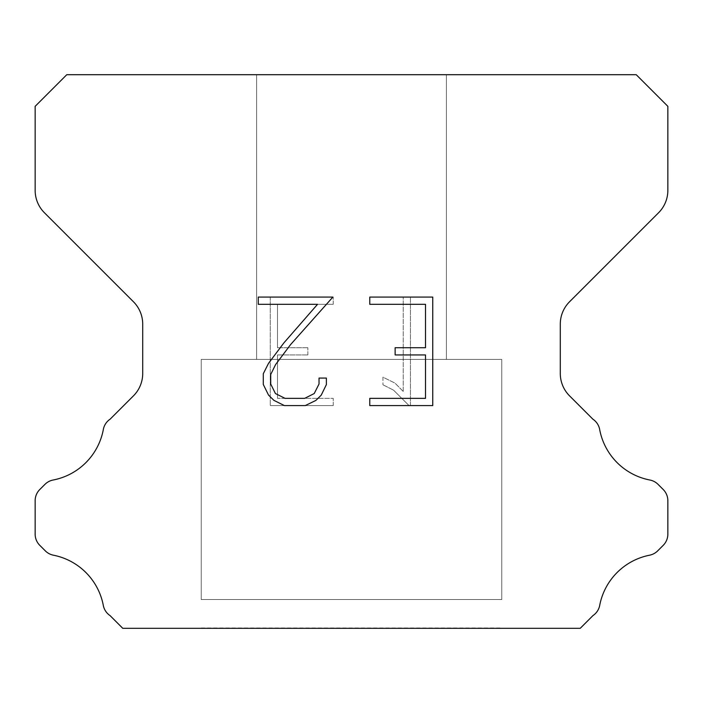 <?xml version="1.0" encoding="UTF-8"?>
<svg xmlns="http://www.w3.org/2000/svg" width="703" height="703" viewBox="0 0 703 703"><rect width="100%" height="100%" fill="white"/><g stroke="black" fill="none" stroke-linecap="round" stroke-linejoin="round"><path stroke-width="0.53" stroke-dasharray="3.52 2.64" d="M446.405 359.409L446.405 74.694L256.595 74.694L256.595 359.409L446.405 359.409L256.595 359.409L446.405 359.409L446.405 74.694L256.595 74.694L256.595 359.409L446.405 359.409L256.595 359.409L446.405 359.409L446.405 74.694L256.595 74.694L256.595 359.409L446.405 359.409L256.595 359.409L446.405 359.409L446.405 74.694L256.595 74.694L256.595 359.409L446.405 359.409L256.595 359.409L446.405 359.409L446.405 74.694L256.595 74.694L256.595 359.409L446.405 359.409L256.595 359.409L446.405 359.409L446.405 74.694L256.595 74.694L256.595 359.409L446.405 359.409L256.595 359.409L446.405 359.409L446.405 74.694L256.595 74.694L256.595 359.409L446.405 359.409L256.595 359.409L446.405 359.409L446.405 74.694L256.595 74.694L256.595 359.409L446.405 359.409L256.595 359.409L446.405 359.409L446.405 74.694L256.595 74.694L256.595 359.409L446.405 359.409L256.595 359.409L446.405 359.409L446.405 74.694L256.595 74.694L256.595 359.409L446.405 359.409L256.595 359.409L446.405 359.409L446.405 74.694L256.595 74.694L256.595 359.409L446.405 359.409L256.595 359.409L446.405 359.409L446.405 74.694L256.595 74.694L256.595 359.409L446.405 359.409L256.595 359.409L446.405 359.409L446.405 74.694L256.595 74.694L256.595 359.409L446.405 359.409L256.595 359.409L446.405 359.409L446.405 74.694L256.595 74.694L256.595 359.409L446.405 359.409L256.595 359.409L446.405 359.409L446.405 74.694L256.595 74.694L256.595 359.409L446.405 359.409L256.595 359.409L446.405 359.409L446.405 74.694L256.595 74.694L256.595 359.409L446.405 359.409L256.595 359.409L446.405 359.409L446.405 74.694L256.595 74.694L256.595 359.409L446.405 359.409L256.595 359.409L446.405 359.409L446.405 74.694L256.595 74.694L256.595 359.409L446.405 359.409L256.595 359.409L446.405 359.409L446.405 74.694L256.595 74.694L256.595 359.409L446.405 359.409L256.595 359.409L446.405 359.409L446.405 74.694L256.595 74.694L256.595 359.409L446.405 359.409L256.595 359.409L446.405 359.409L446.405 74.694L256.595 74.694L256.595 359.409L446.405 359.409L256.595 359.409L446.405 359.409L446.405 74.694L256.595 74.694L256.595 359.409L446.405 359.409L256.595 359.409L446.405 359.409L446.405 74.694L256.595 74.694L256.595 359.409L446.405 359.409L256.595 359.409L446.405 359.409L446.405 74.694L256.595 74.694L256.595 359.409L446.405 359.409L256.595 359.409L446.405 359.409L446.405 74.694L256.595 74.694L256.595 359.409L446.405 359.409L256.595 359.409L446.405 359.409L446.405 74.694L256.595 74.694L256.595 359.409L446.405 359.409L256.595 359.409L256.595 74.694L256.595 359.409L446.405 359.409L446.405 74.694L256.595 74.694L256.595 359.409L446.405 359.409L446.405 74.694L256.595 74.694L256.595 359.409L446.405 359.409L446.405 74.694L256.595 74.694L256.595 359.409L446.405 359.409L446.405 74.694L256.595 74.694L256.595 359.409L446.405 359.409L446.405 74.694L256.595 74.694L256.595 359.409L446.405 359.409L446.405 74.694L256.595 74.694L256.595 359.409L446.405 359.409L446.405 74.694L256.595 74.694L256.595 359.409L446.405 359.409L446.405 74.694L256.595 74.694L256.595 359.409L446.405 359.409L446.405 74.694L256.595 74.694L256.595 359.409L446.405 359.409L446.405 74.694L256.595 74.694L256.595 359.409L446.405 359.409L446.405 74.694L256.595 74.694L256.595 359.409L446.405 359.409L446.405 74.694L256.595 74.694L256.595 359.409L446.405 359.409L446.405 74.694L256.595 74.694L256.595 359.409L446.405 359.409L446.405 74.694L256.595 74.694L256.595 359.409L446.405 359.409L446.405 74.694L256.595 74.694L256.595 359.409L446.405 359.409L446.405 74.694L256.595 74.694L256.595 359.409L446.405 359.409L446.405 74.694L256.595 74.694L256.595 359.409L446.405 359.409L446.405 74.694L256.595 74.694L256.595 359.409L446.405 359.409L446.405 74.694L256.595 74.694L256.595 359.409L446.405 359.409L446.405 74.694L256.595 74.694L256.595 359.409L446.405 359.409L446.405 74.694L256.595 74.694L256.595 359.409L446.405 359.409L446.405 74.694L256.595 74.694L256.595 359.409L446.405 359.409L446.405 74.694L256.595 74.694L256.595 359.409L446.405 359.409L446.405 74.694L256.595 74.694L446.405 74.694L256.595 74.694L446.405 74.694L446.405 359.409L256.595 359.409M201.234 627.99L501.766 627.99M501.766 599.518L501.766 359.409L201.234 359.409L201.234 599.518L501.766 599.518L201.234 599.518L501.766 599.518L501.766 359.409L201.234 359.409L201.234 599.518L501.766 599.518L201.234 599.518L501.766 599.518L501.766 359.409L201.234 359.409L201.234 599.518L501.766 599.518L201.234 599.518L501.766 599.518L501.766 359.409L201.234 359.409L201.234 599.518L501.766 599.518L201.234 599.518L501.766 599.518L501.766 359.409L201.234 359.409L201.234 599.518L501.766 599.518L201.234 599.518L501.766 599.518L501.766 359.409L201.234 359.409L201.234 599.518L501.766 599.518L201.234 599.518L501.766 599.518L501.766 359.409L201.234 359.409L201.234 599.518L501.766 599.518L201.234 599.518L501.766 599.518L501.766 359.409L201.234 359.409L201.234 599.518L501.766 599.518L201.234 599.518L501.766 599.518L501.766 359.409L201.234 359.409L201.234 599.518L501.766 599.518L201.234 599.518L501.766 599.518L501.766 359.409L201.234 359.409L201.234 599.518L501.766 599.518L201.234 599.518L501.766 599.518L501.766 359.409L201.234 359.409L201.234 599.518L501.766 599.518L201.234 599.518L501.766 599.518L501.766 359.409L201.234 359.409L201.234 599.518L501.766 599.518L201.234 599.518L501.766 599.518L501.766 359.409L201.234 359.409L201.234 599.518L501.766 599.518L201.234 599.518L501.766 599.518L501.766 359.409L201.234 359.409L201.234 599.518L501.766 599.518L201.234 599.518L501.766 599.518L501.766 359.409L201.234 359.409L201.234 599.518L501.766 599.518L201.234 599.518L501.766 599.518L501.766 359.409L201.234 359.409L201.234 599.518L501.766 599.518L201.234 599.518L501.766 599.518L501.766 359.409L201.234 359.409L201.234 599.518L501.766 599.518L201.234 599.518L501.766 599.518L501.766 359.409L201.234 359.409L201.234 599.518L501.766 599.518L201.234 599.518L501.766 599.518L501.766 359.409L201.234 359.409L201.234 599.518L501.766 599.518L201.234 599.518L501.766 599.518L501.766 359.409L201.234 359.409L201.234 599.518L501.766 599.518L201.234 599.518L501.766 599.518L501.766 359.409L201.234 359.409L201.234 599.518L501.766 599.518L201.234 599.518L501.766 599.518L501.766 359.409L201.234 359.409L201.234 599.518L501.766 599.518L201.234 599.518L501.766 599.518L501.766 359.409L201.234 359.409L201.234 599.518L501.766 599.518L201.234 599.518L501.766 599.518L501.766 359.409L201.234 359.409L201.234 599.518L501.766 599.518L201.234 599.518L501.766 599.518L501.766 359.409L201.234 359.409L201.234 599.518L501.766 599.518L201.234 599.518L501.766 599.518L501.766 359.409L201.234 359.409L201.234 599.518L501.766 599.518L201.234 599.518L201.234 359.409L201.234 599.518L501.766 599.518L501.766 359.409L201.234 359.409L201.234 599.518L501.766 599.518L501.766 359.409L201.234 359.409L201.234 599.518L501.766 599.518L501.766 359.409L201.234 359.409L201.234 599.518L501.766 599.518L501.766 359.409L201.234 359.409L201.234 599.518L501.766 599.518L501.766 359.409L201.234 359.409L201.234 599.518L501.766 599.518L501.766 359.409L201.234 359.409L201.234 599.518L501.766 599.518L501.766 359.409L201.234 359.409L201.234 599.518L501.766 599.518L501.766 359.409L201.234 359.409L201.234 599.518L501.766 599.518L501.766 359.409L201.234 359.409L201.234 599.518L501.766 599.518L501.766 359.409L201.234 359.409L201.234 599.518L501.766 599.518L501.766 359.409L201.234 359.409L201.234 599.518L501.766 599.518L501.766 359.409L201.234 359.409L201.234 599.518L501.766 599.518L501.766 359.409L201.234 359.409L201.234 599.518L501.766 599.518L501.766 359.409L201.234 359.409L201.234 599.518L501.766 599.518L501.766 359.409L201.234 359.409L201.234 599.518L501.766 599.518L501.766 359.409L201.234 359.409L201.234 599.518L501.766 599.518L501.766 359.409L201.234 359.409L201.234 599.518L501.766 599.518L501.766 359.409L201.234 359.409L201.234 599.518L501.766 599.518L501.766 359.409L201.234 359.409L201.234 599.518L501.766 599.518L501.766 359.409L201.234 359.409L201.234 599.518L501.766 599.518L501.766 359.409L201.234 359.409L201.234 599.518L501.766 599.518L501.766 359.409L201.234 359.409L201.234 599.518L501.766 599.518L501.766 359.409L201.234 359.409L201.234 599.518L501.766 599.518L501.766 359.409L201.234 359.409L501.766 359.409L201.234 359.409L501.766 359.409L501.766 599.518L201.234 599.518M201.234 359.409L501.766 359.409M425.517 354.953L425.517 398.355L369.778 398.355L369.778 405.587L432.749 405.587L432.749 297.079L369.778 297.079L369.778 304.311L425.517 304.311L425.517 347.721L395.139 347.721L395.139 354.953L425.517 354.953M326.377 384.585L326.377 378.073L319.03 378.073L319.03 384.014L314.223 393.539L304.689 398.355L285.049 398.355L275.435 393.557L270.708 384.014L270.708 374.488L275.585 364.593L290.629 344.54L332.871 297.079L258.273 297.079L258.273 304.311L317.545 304.311L283.845 342.941L268.52 363.346L263.291 373.732L263.291 384.471L268.52 395.06L273.889 400.359L284.407 405.587L305.251 405.587L315.849 400.438L321.218 395.174L326.377 384.585M277.483 398.355L277.483 354.953L277.483 398.355L333.222 398.355L277.483 398.355M277.483 354.953L307.861 354.953L277.483 354.953M307.861 354.953L307.861 347.721L307.861 354.953M307.861 347.721L277.483 347.721L307.861 347.721M277.483 347.721L277.483 304.311L277.483 347.721M277.483 304.311L333.222 304.311L277.483 304.311M333.222 304.311L333.222 297.079L333.222 304.311M333.222 405.587L333.222 398.355L333.222 405.587L270.251 405.587L333.222 405.587M270.251 297.079L270.251 405.587L270.251 297.079L333.222 297.079L270.251 297.079M382.933 377.159L382.933 384.778L382.933 377.159L394.945 383.082L382.933 377.159M382.933 384.778L393.531 390.139L382.933 384.778M393.531 390.139L408.918 405.446L393.531 390.139M408.918 405.446L410.438 405.446L408.918 405.446M410.438 405.446L410.438 296.938L410.438 405.446M403.206 391.413L394.945 383.082L403.206 391.413L403.206 296.938L403.206 391.413M410.438 296.938L403.206 296.938L410.438 296.938M66.785 74.694L35.15 106.329L35.15 190.364A31.635 31.635 0 0 0 44.412 212.737L133.447 301.763A31.635 31.635 0 0 1 142.709 324.136L142.709 373.486A31.635 31.635 0 0 1 133.447 395.859L110.116 419.181A15.818 15.818 0 0 0 103.262 429.876A63.27 63.27 0 0 1 53.129 480.017A15.818 15.818 0 0 0 44.939 484.367L39.781 489.516A15.818 15.818 0 0 0 35.15 500.703L35.15 534.148A15.818 15.818 0 0 0 39.781 545.335L45.317 550.871A15.818 15.818 0 0 0 53.437 555.203A63.27 63.27 0 0 1 103.227 604.993A15.818 15.818 0 0 0 110.046 615.591L122.753 628.306L580.247 628.306L592.954 615.591A15.818 15.818 0 0 0 599.773 604.993A63.27 63.27 0 0 1 649.563 555.203A15.818 15.818 0 0 0 657.683 550.871L663.219 545.335A15.818 15.818 0 0 0 667.85 534.148L667.85 500.703A15.818 15.818 0 0 0 663.219 489.516L658.061 484.367A15.818 15.818 0 0 0 649.871 480.017A63.27 63.27 0 0 1 599.738 429.876A15.818 15.818 0 0 0 592.884 419.181L569.553 395.859A31.635 31.635 0 0 1 560.291 373.486L560.291 324.136A31.635 31.635 0 0 1 569.553 301.763L658.588 212.737A31.635 31.635 0 0 0 667.85 190.364L667.85 106.329L636.215 74.694L66.785 74.694M501.766 628.306L201.234 628.306M256.595 74.694L446.405 74.694"/><path stroke-width="1.05" d="M425.517 398.355L425.517 354.953L395.139 354.953L395.139 347.721L425.517 347.721L425.517 304.311L369.778 304.311L369.778 297.079L432.749 297.079L432.749 405.587L369.778 405.587L369.778 398.355L425.517 398.355M326.377 378.073L326.377 384.585L321.218 395.174L315.849 400.438L305.251 405.587L284.407 405.587L273.889 400.359L268.52 395.06L263.291 384.471L263.291 373.732L268.52 363.346L283.845 342.941L317.545 304.311L258.273 304.311L258.273 297.079L332.871 297.079L290.629 344.54L275.585 364.593L270.708 374.488L270.708 384.014L275.435 393.557L285.049 398.355L304.689 398.355L314.223 393.539L319.03 384.014L319.03 378.073L326.377 378.073M636.215 74.694L66.785 74.694L35.15 106.329L35.15 190.364A31.635 31.635 0 0 0 44.412 212.737L133.447 301.763A31.635 31.635 0 0 1 142.709 324.136L142.709 373.486A31.635 31.635 0 0 1 133.447 395.859L110.116 419.181A15.818 15.818 0 0 0 103.262 429.876A63.27 63.27 0 0 1 53.129 480.017A15.818 15.818 0 0 0 44.939 484.367L39.781 489.516A15.818 15.818 0 0 0 35.15 500.703L35.15 534.148A15.818 15.818 0 0 0 39.781 545.335L45.317 550.871A15.818 15.818 0 0 0 53.437 555.203A63.27 63.27 0 0 1 103.227 604.993A15.818 15.818 0 0 0 110.046 615.591L122.753 628.306L580.247 628.306L592.954 615.591A15.818 15.818 0 0 0 599.773 604.993A63.27 63.27 0 0 1 649.563 555.203A15.818 15.818 0 0 0 657.683 550.871L663.219 545.335A15.818 15.818 0 0 0 667.85 534.148L667.85 500.703A15.818 15.818 0 0 0 663.219 489.516L658.061 484.367A15.818 15.818 0 0 0 649.871 480.017A63.27 63.27 0 0 1 599.738 429.876A15.818 15.818 0 0 0 592.884 419.181L569.553 395.859A31.635 31.635 0 0 1 560.291 373.486L560.291 324.136A31.635 31.635 0 0 1 569.553 301.763L658.588 212.737A31.635 31.635 0 0 0 667.85 190.364L667.85 106.329L636.215 74.694"/></g></svg>
